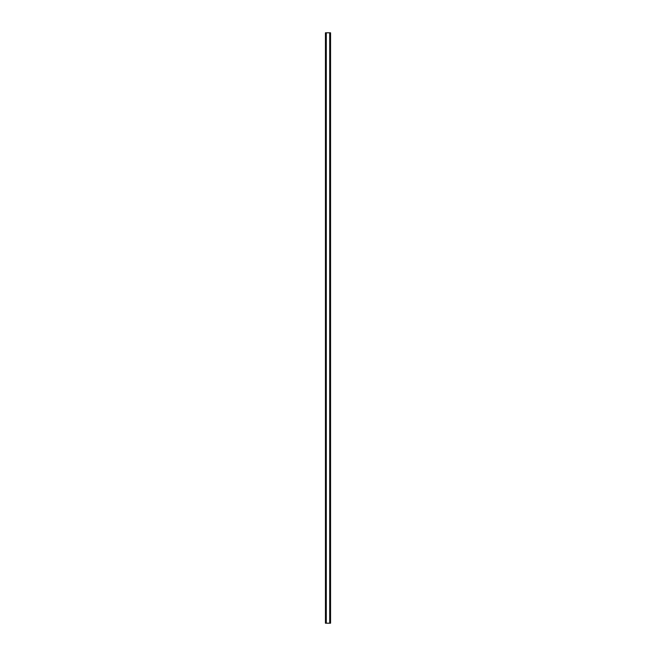 <?xml version="1.0" encoding="UTF-8"?>
<svg xmlns="http://www.w3.org/2000/svg" width="656" height="656" viewBox="0 0 656 656"><rect width="100%" height="100%" fill="white"/><g stroke="black" fill="none" stroke-linecap="round" stroke-linejoin="round"><path stroke-width="0.98" d="M330.263 32.8L325.442 32.8L325.442 623.2L330.558 623.2L330.558 32.8L330.263 623.2M326.171 32.8L326.171 623.2L326.171 32.8M330.558 32.8L330.558 623.2L330.526 32.8M329.829 623.2L329.829 32.8L329.829 623.2M325.442 623.2L325.442 32.8L325.474 623.2M326.294 32.8L326.294 623.2M329.706 32.8L329.706 623.2M325.671 32.8L325.671 623.2M325.737 32.8L325.737 623.2M326.204 32.8L326.204 623.2M329.796 32.8L329.796 623.2M330.329 32.8L330.329 623.2"/></g></svg>
